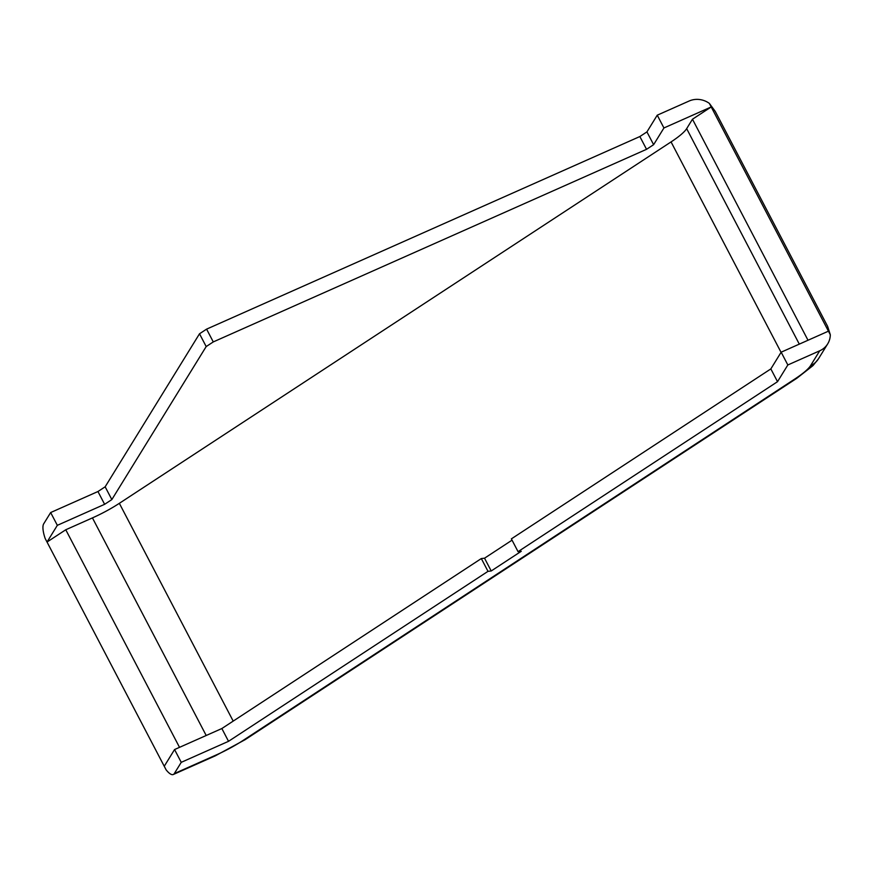 <?xml version="1.0" encoding="UTF-8"?>
<svg xmlns="http://www.w3.org/2000/svg" width="874" height="874" viewBox="0 0 874 874"><rect width="100%" height="100%" fill="white"/><g stroke="black" fill="none" stroke-linecap="round" stroke-linejoin="round"><path stroke-width="1.31" d="M512.044 540.165L484.535 558.191L491.21 570.973L521.265 551.286L518.053 551.658L511.366 538.876L770.846 368.904L781.159 352.189L828.443 331.17L830.3 334.731L827.612 326.341L715.249 111.402L709.349 103.383L828.443 331.17M179.52 747.346L65.769 529.764L47.021 542.044L57.334 525.329L104.629 504.309L111.839 499.578L206.188 346.563L213.278 341.92L646.541 149.312L653.621 144.68L646.935 131.898L639.855 136.541L206.592 329.137L199.512 333.781L105.153 486.807L97.943 491.527L50.659 512.546L43.7 523.821A20.047 6.107 -114 0 0 45.164 538.482L164.246 766.269L174.56 749.553L221.854 728.534L481.312 558.562L487.998 571.345L491.21 570.973M484.535 558.191L481.312 558.562M518.053 551.658L777.521 381.687L787.835 364.971L819.725 350.791A20.047 18.693 31.7 0 0 827.678 343.897A20.047 18.693 31.7 0 0 830.3 334.731M770.846 368.904L777.521 381.687M221.854 728.534L228.529 741.316L487.998 571.345M228.529 741.316L181.246 762.336L174.287 773.61A20.047 6.107 -114 0 1 173.314 774.495A20.047 6.107 -114 0 1 166.115 769.83L164.246 766.269M781.159 352.189L787.835 364.971M174.56 749.553L181.246 762.336M65.769 529.764L92.436 517.9A40.095 7.79 152.4 0 0 119.345 503.326L671.057 141.916A40.095 7.79 152.4 0 0 686.658 128.653L692.47 119.225L711.217 106.945L663.934 127.965L653.621 144.68M646.541 149.312L639.855 136.541M646.935 131.898L657.248 115.182L689.149 101.013A20.047 18.693 31.7 0 1 709.349 103.383M57.334 525.329L50.659 512.546M104.629 504.309L97.943 491.527M111.839 499.578L105.153 486.807M206.188 346.563L199.512 333.781M213.278 341.92L206.592 329.137M663.934 127.965L657.248 115.182M692.47 119.225L808.013 340.248M819.725 350.791L810.559 365.66A40.095 7.79 -27.6 0 1 794.958 378.923L243.245 740.333A40.095 7.79 -27.6 0 1 216.348 754.907L174.287 773.61M216.348 754.907A20.047 6.107 66 0 1 215.375 755.802L173.314 774.495M794.958 378.923A20.047 8.893 56.8 0 0 796.826 378.267L245.124 739.677A20.047 8.893 -123.2 0 1 243.245 740.333M827.678 343.897L818.501 358.755A20.047 18.693 -148.3 0 1 810.559 365.66M92.436 517.9L206.198 735.493M119.345 503.326L233.194 721.105M671.057 141.916L781.061 352.342M686.658 128.653L799.306 344.127M245.124 739.677L215.375 755.802M818.501 358.755L812.984 365.605L796.826 378.267"/></g></svg>
